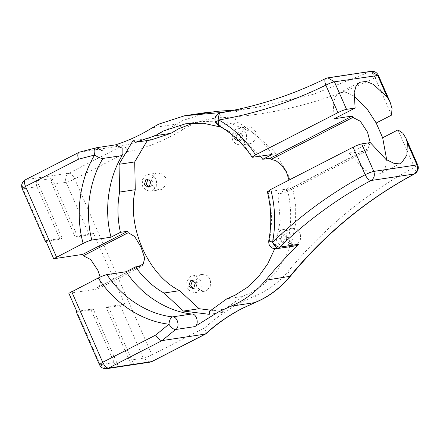 <?xml version="1.0" encoding="UTF-8"?>
<svg xmlns="http://www.w3.org/2000/svg" width="440" height="440" viewBox="0 0 440 440"><rect width="100%" height="100%" fill="white"/><g stroke="black" fill="none" stroke-linecap="round" stroke-linejoin="round"><path stroke-width="0.33" stroke-dasharray="2.2 1.65" d="M296.802 244.365L294.679 245.053L289.823 244.002L286.555 240.157L286.165 233.662L290.02 228.91L292.144 228.223L297 229.273L300.267 233.123L300.658 239.613L296.802 244.365M287.331 245.79L285.208 246.477L280.352 245.427L277.085 241.582L276.694 235.087L280.55 230.335L282.673 229.647L287.529 230.698L290.796 234.548L291.187 241.038L287.331 245.79M285.571 241.775L284.548 242.105L280.649 239.751L282.315 234.355L283.333 234.025L287.232 236.374L285.571 241.775M280.418 234.641L278.757 240.037L282.656 242.385L283.673 242.055L285.34 236.66L281.44 234.311L280.418 234.641M252.296 142.978L250.173 143.666L245.316 142.615L242.049 138.77L241.659 132.275L245.514 127.523L247.638 126.836L252.494 127.886L255.761 131.731L256.152 138.226L252.296 142.978M242.825 144.403L240.702 145.09L235.846 144.04L232.579 140.195L232.188 133.7L236.044 128.947L238.167 128.26L243.023 129.311L246.29 133.155L246.681 139.651L242.825 144.403M236.176 138.435L237.809 132.968L238.827 132.638L242.726 134.987L241.065 140.388L238.403 140.547M238.722 140.861L239.168 140.668L240.834 135.273L236.935 132.924L235.912 133.254L233.888 136.4M162.349 189.145L160.221 189.827L155.364 188.782L152.097 184.932L151.707 178.437L155.562 173.685L157.691 173.003L162.547 174.048L165.809 177.898L166.199 184.393L162.349 189.145M152.878 190.57L150.75 191.252L145.893 190.207L142.632 186.357L142.241 179.861L146.091 175.109L148.22 174.427L153.076 175.472L156.343 179.322L156.734 185.818L152.878 190.57M147.95 179.086L148.88 178.799L152.774 181.148L151.113 186.549L149.127 186.879M206.855 290.532L204.727 291.22L199.87 290.169L196.603 286.319L196.213 279.824L200.068 275.077L202.197 274.389L207.053 275.435L210.315 279.285L210.705 285.78L206.855 290.532M197.384 291.957L195.256 292.644L190.399 291.594L187.138 287.743L186.747 281.248L190.597 276.502L192.726 275.814L197.582 276.859L200.849 280.709L201.24 287.205L197.384 291.957M192.456 280.473L193.386 280.187L197.28 282.541L195.619 287.936L193.633 288.266M397.986 129.888L414.414 167.316C366.245 193.116 324.132 227.81 288.074 271.398C278.971 282.359 268.098 290.461 255.448 295.702L242.391 301.719C228.888 308.66 216.392 317.317 204.892 327.701L205.942 333.79M268.785 240.548L269.495 240.207L270.006 244.712L276.606 248.688M272.151 154.468C263.109 140.976 251.862 130.416 238.409 122.776C233.959 121.407 233.882 111.491 238.315 110.358L239.932 109.819L222.453 112.409M209.49 311.333L225.148 308.979L242.561 296.411L226.897 298.771M242.561 296.411L250.833 292.782L263.478 284.614L275.099 273.273L284.796 258.968L291.759 242.336L295.455 224.367L295.757 206.201L292.947 188.931L287.611 173.377L273.746 150.838L252.94 132.539L227.491 122.188L201.377 121.396L193.617 123.002M260.491 156.222L243.205 138.963L221.26 127.177M289.02 180.081L288.734 187.033L286.05 190.883L285.005 191.219L285.357 192.726L367.444 150.596L366.839 149.221L285.005 191.219M274.758 248.721L280.253 220.875L277.904 193.847L285.357 192.726M370.222 142.599L367.857 148.902L366.839 149.221M295.801 245.806L289.955 243.155L288.69 237.32C291.72 221.221 291.264 205.117 287.32 189.013L277.904 193.847M267.372 191.802L287.32 189.013M95.596 147.95L115.407 144.887M114.994 145.019L115.841 144.821M218.493 125.554L238.409 122.776M76.302 312.004L91.08 309.975L114.169 362.577C115.082 364.546 116.496 365.822 118.41 366.41L133.562 364.127L108.323 306.62L124.702 304.156L93.682 233.497L77.303 235.961L75.213 237.034L89.227 234.922L93.682 233.497M68.86 293.31L97.873 288.943L97.267 287.568L143.171 264.209M100.133 277.068L100.463 283.75L98.285 287.249M45.766 240.702L62.15 238.238L60.06 239.311L36.965 186.709C36.135 184.696 36.113 182.705 36.905 180.73L62.15 238.238M36.905 180.73L52.058 178.453L77.303 235.961M76.786 311.366L93.17 308.902L118.41 366.41M138.397 266.459L97.267 287.568M22.193 188.738L22.951 188.815L46.046 241.423L60.06 239.311M93.17 308.902L91.08 309.975M108.323 306.62L106.233 307.692L129.322 360.3C130.234 362.269 131.648 363.545 133.562 364.127M106.233 307.692L120.247 305.586L124.702 304.156M208.637 112.145L182.71 120.522L176.374 124.124C159.588 134.574 141.663 141.752 122.584 145.651L68.954 173.179L25.768 179.674L79.404 152.147L122.584 145.651C124.553 145.778 126.253 147.835 127.688 151.833C147.147 147.752 165.446 140.382 182.584 129.707L188.496 126.346C198.644 121.171 209.352 118.305 220.622 117.75C274.654 115.099 326.139 101.755 375.089 77.721L391.518 115.143M52.058 178.453C51.266 180.428 51.288 182.419 52.118 184.426L75.213 237.034M225.148 308.979L224.928 311.971L211.041 310.216M150.959 139.964L148.676 138.259L147.345 140.508M209.27 314.325L224.928 311.971M133.018 140.613L148.676 138.259M367.444 150.596L349.388 153.312L370.282 142.588M97.873 288.943L143.038 265.766M353.887 95.964L345.796 92.268L339.136 92.939L335.148 97.059L333.24 103.505L334.224 118.767M349.388 153.312L364.386 169.659L373.07 174.174L380.584 173.707L385.088 168.514L386.733 159.962M152.378 127.732L176.374 124.124C178.404 124.229 180.472 126.093 182.584 129.707M239.932 109.819L219.126 113.245C215.941 115.374 215.001 118.421 216.31 122.386L215.551 122.309M216.31 122.386L219.219 125.664C232.672 133.304 243.92 143.864 252.962 157.355M220.737 112.706C257.384 106.387 292.534 94.936 326.194 78.347L369.38 71.852C371.377 71.979 373.28 73.937 375.089 77.721L378.389 75.394M288.69 237.32L269.495 240.207C272.531 224.109 272.074 208.005 268.125 191.901M99.391 364.606L100.155 364.689L77.061 312.081M114.169 362.577L100.155 364.689L106.755 368.665M25.366 179.801L25.768 179.674C22.583 181.797 21.643 184.844 22.951 188.815L36.965 186.709M120.247 305.586L143.336 358.188L129.322 360.3M371.03 71.335L314.067 94.072L256.069 107.476L234.366 110.11M79.404 152.147L96.651 147.708M52.118 184.426L66.138 182.32L89.227 234.922M204.892 327.701L151.943 354.877L74.739 179.003L127.688 151.833M327.844 77.831L325.815 78.469M414.222 174.009C415.872 173.338 415.932 171.105 414.414 167.316L417.72 164.989M217.129 111.309C218.988 111.474 220.154 113.619 220.622 117.75M288.074 271.398L290.378 276.254M255.448 295.702C256.658 299.64 256.416 301.956 254.738 302.643M68.954 173.179C70.956 173.305 72.886 175.246 74.739 179.003C71.187 180.757 68.316 181.863 66.138 182.32C64.829 178.349 65.764 175.302 68.954 173.179M149.941 362.17L143.336 358.188C145.519 357.731 148.385 356.625 151.943 354.877C153.412 358.694 153.318 360.938 151.668 361.609M294.679 245.053L285.208 246.477M284.548 242.105L282.656 242.385M250.173 143.666L240.702 145.09M240.042 140.718L238.15 140.998M160.221 189.827L150.75 191.252M150.095 186.879L148.198 187.165M204.727 291.22L195.256 292.644M194.601 288.266L192.704 288.552M201.377 121.396L185.719 123.75M286.05 190.883L367.857 148.902M232.078 111.084L256.069 107.476L234.382 110.105M193.386 280.187L191.488 280.473M202.197 274.389L192.726 275.814M148.88 178.799L146.982 179.086M157.691 173.003L148.22 174.427M238.827 132.638L236.935 132.924M247.638 126.836L238.167 128.26M283.333 234.025L281.44 234.311M292.144 228.223L282.673 229.647M339.136 92.939L360.036 82.22M401.484 162.982L380.584 173.707"/><path stroke-width="0.66" d="M238.403 140.547L236.176 138.435M233.888 136.4L234.251 138.65L238.15 140.998L238.722 140.861M149.127 186.879L146.196 184.531L147.95 179.086M145.965 179.416L144.298 184.811L148.198 187.165L149.221 186.835L150.882 181.434L146.982 179.086L145.965 179.416M193.633 288.266L190.702 285.918L192.456 280.473M190.471 280.803L188.804 286.198L192.704 288.552L193.727 288.222L195.388 282.821L191.488 280.473L190.471 280.803M255.046 302.561L242.517 308.33C229.339 315.101 217.151 323.587 205.942 333.79L205.304 334.087C216.573 323.824 228.844 315.282 242.115 308.457L261.322 299.607C272.168 294.014 281.627 286.341 289.691 276.601C325.232 233.64 366.74 199.441 414.222 174.009L371.041 180.505C337.876 198.215 307.439 220.424 279.741 247.121L298.936 244.233C287.238 255.525 276.161 267.514 265.694 280.209L290.378 276.254C280.561 288.096 268.78 296.863 255.046 302.561L230.747 306.251L237.331 303.215C248.177 297.622 257.631 289.949 265.694 280.209M361.691 143.88L373.775 171.407L416.961 164.912L407.347 143.011L406.868 155.139L401.484 162.982L394.416 163.565L385.918 159.396L370.282 142.588L361.691 143.88C359.513 144.337 356.642 145.442 353.089 147.197L270.765 189.448C275.275 207.042 275.869 224.664 272.547 242.308L268.785 240.548C268.576 243.661 269.22 245.735 270.716 246.769C272.179 247.506 271.106 248.54 276.606 248.688L278.339 248.133C276.331 248.006 274.406 246.065 272.547 242.308C275.253 245.454 277.651 247.06 279.741 247.121L278.339 248.133M220.71 112.712L218.438 113.531L216.519 115.165C214.863 117.376 214.539 119.757 215.551 122.309L218.851 119.983C218.356 115.841 218.983 113.416 220.737 112.706L220.71 112.712C257.224 106.414 292.259 95.002 325.815 78.469L327.844 77.831L334.444 81.812L346.527 109.335L355.118 108.042L334.224 118.767L352.281 116.05L270.193 158.18L262.735 159.297L260.491 156.222M222.453 112.409L184.641 115.753L158.719 124.13L152.378 127.732C140.558 135.108 128.101 140.866 114.994 145.019M122.106 155.568L102.916 158.455L102.971 151.107L96.651 147.708L115.841 144.821L122.161 148.22L122.106 155.568C108.284 178.211 103.917 210.298 111.001 237.171L120.417 232.337L127.875 231.215L128.227 232.722L134.684 236.528L140.993 247.049L144.722 258.148L143.171 264.209L142.186 264.517L143.038 265.766L135.581 266.882L126.165 271.716C140.943 294.641 166.694 311.273 191.659 314.012C196.768 313.319 199.529 324.704 194.722 326.639L218.125 312.07L230.747 306.251M120.417 232.337C117.42 218.884 117.156 205.458 119.62 192.06L135.278 189.706C126.473 226.061 147.978 275.05 179.597 290.664L199.128 308.709L183.464 311.064L209.27 314.325L209.49 311.333L226.897 298.771L235.174 295.141L247.286 287.392L258.385 276.865L267.751 263.791L274.758 248.721M193.617 123.002L178.805 128.689L170.968 133.326L150.959 139.964L135.3 142.323L133.018 140.613L119.037 164.296L134.701 161.937L135.278 189.706M221.26 127.177L203.434 123.266L185.719 123.75L163.147 131.043L155.309 135.685L135.3 142.323M289.02 180.081L286.473 172.166L281.606 165.165L275.869 160.633L271.051 159.423L270.193 158.18M271.051 159.423L352.88 117.425L360.349 121.264L367.532 132.171L370.222 142.599M407.347 143.011L406.065 138.441L402.93 133.304L397.986 129.888L382.663 137.753L376.189 123.008L391.518 115.143L392.035 108.493L390.043 101.943L387.244 97.213L373.434 84.37L366.195 81.45L360.036 82.22L356.175 86.097L354.195 92.356L355.118 108.042M352.88 117.425L352.281 116.05M183.464 311.064L163.933 293.024L179.597 290.664M135.581 266.882C143.33 277.904 152.779 286.616 163.933 293.024M298.936 244.233L295.801 245.806L276.606 248.688M83.116 243.424C75.114 214.429 79.673 179.504 94.65 155.001C97.999 157.328 100.755 158.482 102.916 158.455C89.095 181.099 84.728 213.186 91.812 240.059C89.606 240.521 86.708 241.643 83.116 243.424L53.697 258.764L45.766 240.702L45.282 241.34L46.079 241.417M71.676 291.621L102.696 362.28L99.391 364.606L76.302 312.004L76.786 311.366L68.86 293.31L98.28 277.97C101.877 276.183 104.775 275.066 106.975 274.604C121.754 297.528 147.505 314.16 172.469 316.899C170.61 317.609 169.428 320.045 168.927 324.209C141.9 321.266 113.999 303 98.28 277.97M346.527 109.335C344.344 109.791 341.479 110.897 337.925 112.651L255.596 154.902L252.225 157.289C243.15 143.737 231.907 133.161 218.493 125.554L218.851 119.983C233.591 128.359 245.845 139.997 255.596 154.902M262.735 159.297L272.151 154.468L252.225 157.289M91.812 240.059L111.001 237.171M126.165 271.716L106.975 274.604M119.62 192.06L119.037 164.296M155.309 135.685L170.968 133.326M270.765 189.448L267.372 191.802C271.381 208.065 271.849 224.312 268.785 240.548M127.875 231.215L82.709 254.397L83.309 255.772L90.778 259.611L97.961 270.518L100.133 277.068M82.709 254.397L53.697 258.764M83.309 255.772L128.227 232.722M142.186 264.517L138.397 266.459M99.391 364.606C100.249 365.624 100.711 368.83 106.755 368.665L108.482 368.11L162.118 340.582L205.304 334.087L151.668 361.609L108.482 368.11C106.48 367.983 104.55 366.042 102.696 362.28L155.645 335.11L168.927 324.209C171.276 327.663 173.476 329.434 175.532 329.527L162.118 340.582C160.066 340.5 157.905 338.679 155.645 335.11M211.041 310.216L199.128 308.709M147.345 140.508L134.701 161.937M78.441 159.236L25.493 186.412L22.193 188.738C20.9 184.954 21.956 181.979 25.366 179.801L79.404 152.147C77.682 152.829 77.363 155.188 78.441 159.236L94.65 155.001C93.709 150.964 94.094 148.599 95.805 147.901M96.651 147.708L79.338 152.163M376.189 123.008L366.718 108.405L353.887 95.964M386.733 159.962L382.663 137.753M390.043 101.943L378.389 75.394L334.444 81.812C332.266 82.269 329.395 83.375 325.842 85.124C291.693 101.954 256.031 113.57 218.851 119.983M387.244 97.213L377.63 75.312L371.03 71.335C373.846 71.429 375.331 71.704 375.474 72.16C376.706 72.864 377.68 73.942 378.389 75.394M25.768 179.674C24.118 180.351 24.024 182.595 25.493 186.412L56.513 257.076M337.925 112.651L325.842 85.124C324.423 81.285 324.539 79.024 326.194 78.347M272.547 242.308C300.652 215.221 331.524 192.693 365.173 174.719L353.089 147.197M194.722 326.639L175.532 329.527C180.34 327.591 177.579 316.206 172.469 316.899L191.659 314.012M373.775 171.407C371.591 171.864 368.726 172.97 365.173 174.719C367.076 178.453 369.034 180.384 371.041 180.505C374.165 178.36 375.078 175.329 373.775 171.407M234.366 110.11L217.129 111.309L193.138 114.917M234.382 110.105L217.404 111.298M406.065 138.441L417.72 164.989L416.961 164.912C418.259 168.834 417.351 171.864 414.222 174.009L414.639 173.871C367.285 199.227 325.864 233.354 290.378 276.254M205.695 333.96L152.07 361.482L149.941 362.17L106.755 368.665M22.193 188.738L45.282 241.34M184.641 115.753L208.637 112.145M215.551 122.309L218.493 125.554M327.844 77.831L371.03 71.335M417.72 164.989C419.073 168.41 418.05 171.375 414.639 173.871M152.07 361.482L149.941 362.17"/></g></svg>
